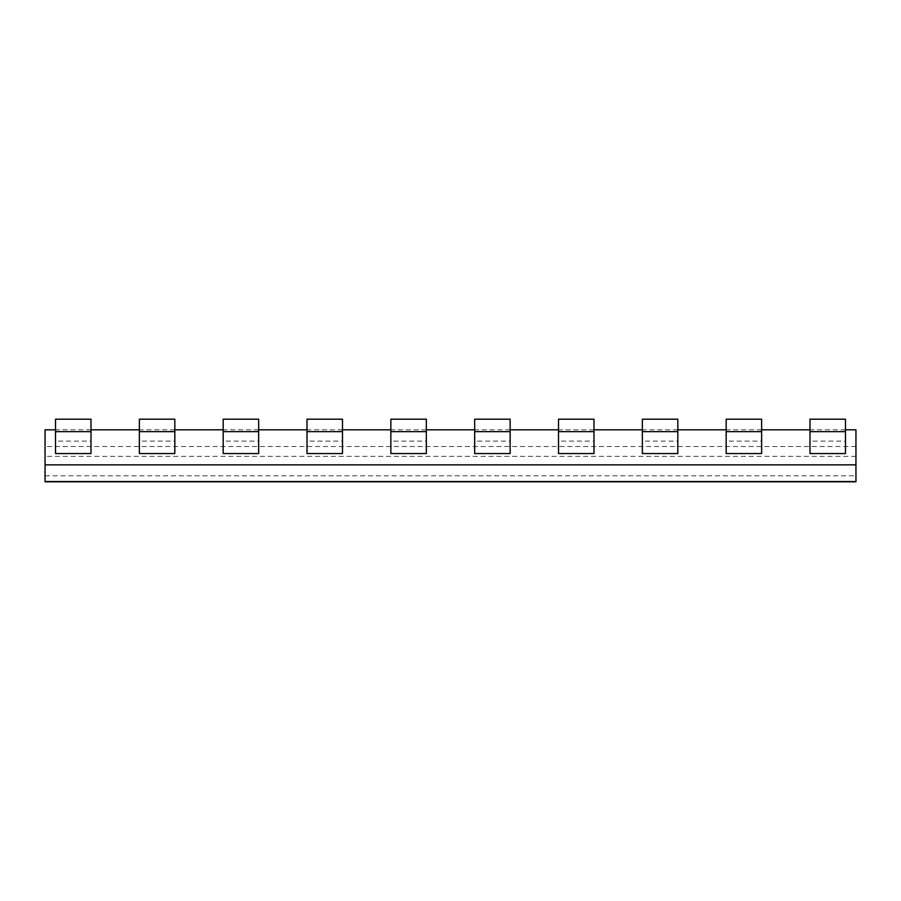 <?xml version="1.0" encoding="UTF-8"?>
<svg xmlns="http://www.w3.org/2000/svg" width="901" height="901" viewBox="0 0 901 901"><rect width="100%" height="100%" fill="white"/><g stroke="black" fill="none" stroke-linecap="round" stroke-linejoin="round"><path stroke-width="0.68" stroke-dasharray="4.5 3.38" d="M45.05 481.81L45.05 429.811M855.95 429.811L855.95 481.81M845.476 429.811L809.999 429.811M761.638 429.811L726.172 429.811M677.811 429.811L642.345 429.811M593.984 429.811L558.507 429.811M510.146 429.811L474.681 429.811M426.319 429.811L390.854 429.811M342.493 429.811L307.016 429.811M258.655 429.811L223.189 429.811M174.828 429.811L139.362 429.811M91.001 429.811L55.524 429.811M761.638 453.552L761.638 419.19L726.172 419.19L726.172 441.096L761.638 441.096M726.172 453.552L726.172 441.096M845.476 453.552L845.476 419.19L809.999 419.19L809.999 441.096L845.476 441.096M809.999 453.552L809.999 441.096M174.828 453.552L174.828 419.19L139.362 419.19L139.362 441.096L174.828 441.096M139.362 453.552L139.362 441.096M91.001 453.552L91.001 419.19L55.524 419.19L55.524 441.096L91.001 441.096M55.524 453.552L55.524 441.096M258.655 453.552L258.655 419.19L223.189 419.19L223.189 441.096L258.655 441.096M223.189 453.552L223.189 441.096M342.493 453.552L342.493 419.19L307.016 419.19L307.016 441.096L342.493 441.096M307.016 453.552L307.016 441.096M426.319 453.552L426.319 419.19L390.854 419.19L390.854 441.096L426.319 441.096M390.854 453.552L390.854 441.096M510.146 453.552L510.146 419.19L474.681 419.19L474.681 441.096L510.146 441.096M474.681 453.552L474.681 441.096M593.984 453.552L593.984 419.19L558.507 419.19L558.507 441.096L593.984 441.096M558.507 453.552L558.507 441.096M677.811 453.552L677.811 419.19L642.345 419.19L642.345 441.096L677.811 441.096M642.345 453.552L642.345 441.096M855.95 446.502L45.05 446.502M855.95 456.368L45.05 456.368M45.05 475.829L855.95 475.829"/><path stroke-width="1.35" d="M55.524 429.811L45.05 429.811L45.05 481.81L855.95 481.81L855.95 429.811L845.476 429.811M809.999 429.811L761.638 429.811M726.172 429.811L677.811 429.811M642.345 429.811L593.984 429.811M558.507 429.811L510.146 429.811M474.681 429.811L426.319 429.811M390.854 429.811L342.493 429.811M307.016 429.811L258.655 429.811M223.189 429.811L174.828 429.811M139.362 429.811L91.001 429.811M761.638 453.552L726.172 453.552L726.172 431.647L761.638 431.647L761.638 419.19L726.172 419.19L726.172 431.647L761.638 431.647L761.638 453.552M845.476 453.552L809.999 453.552L809.999 431.647L845.476 431.647L845.476 419.19L809.999 419.19L809.999 431.647L845.476 431.647L845.476 453.552M174.828 453.552L139.362 453.552L139.362 431.647L174.828 431.647L174.828 419.19L139.362 419.19L139.362 431.647L174.828 431.647L174.828 453.552M91.001 453.552L55.524 453.552L55.524 431.647L91.001 431.647L91.001 419.19L55.524 419.19L55.524 431.647L91.001 431.647L91.001 453.552M258.655 453.552L223.189 453.552L223.189 431.647L258.655 431.647L258.655 419.19L223.189 419.19L223.189 431.647L258.655 431.647L258.655 453.552M342.493 453.552L307.016 453.552L307.016 431.647L342.493 431.647L342.493 419.19L307.016 419.19L307.016 431.647L342.493 431.647L342.493 453.552M426.319 453.552L390.854 453.552L390.854 431.647L426.319 431.647L426.319 419.19L390.854 419.19L390.854 431.647L426.319 431.647L426.319 453.552M510.146 453.552L474.681 453.552L474.681 431.647L510.146 431.647L510.146 419.19L474.681 419.19L474.681 431.647L510.146 431.647L510.146 453.552M593.984 453.552L558.507 453.552L558.507 431.647L593.984 431.647L593.984 419.19L558.507 419.19L558.507 431.647L593.984 431.647L593.984 453.552M677.811 453.552L642.345 453.552L642.345 431.647L677.811 431.647L677.811 419.19L642.345 419.19L642.345 431.647L677.811 431.647L677.811 453.552M45.05 464.848L855.95 464.848M45.05 481.539L855.95 481.539"/></g></svg>
